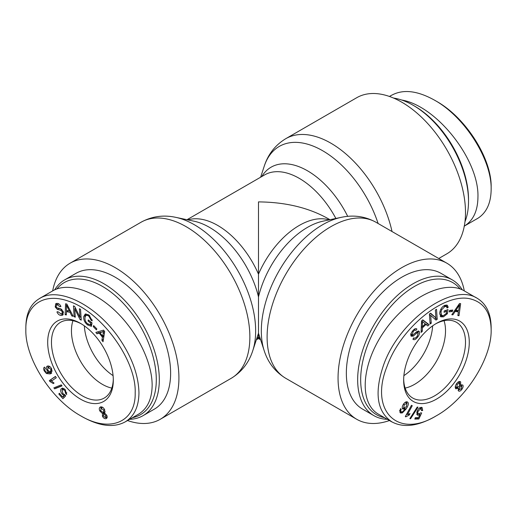 <?xml version="1.0" encoding="UTF-8"?>
<svg xmlns="http://www.w3.org/2000/svg" width="517" height="517" viewBox="0 0 517 517"><rect width="100%" height="100%" fill="white"/><g stroke="black" fill="none" stroke-linecap="round" stroke-linejoin="round"><path stroke-width="0.78" d="M392.028 231.532A90.126 52.036 -120 0 0 285.772 138.685L356.717 97.719A90.126 52.036 60 0 1 446.837 149.756A90.126 52.036 60 0 1 446.837 253.821L438.733 258.5M260.633 339.792L258.487 338.551L258.487 201.895C285.378 202.147 308.487 207.672 327.81 218.471L329.962 219.712M464.298 290.897A90.126 52.036 120 0 0 446.837 263.179A90.126 52.036 120 0 0 356.717 315.215A90.126 52.036 120 0 0 356.717 419.281A90.126 52.036 120 0 0 389.45 420.541M432.626 325.852A43.725 25.249 -60 0 1 403.887 375.633A43.725 25.249 -60 0 0 432.626 325.852M127.518 420.541A90.126 52.036 -120 0 0 160.257 419.281A90.126 52.036 -120 0 0 178.921 378.017A90.126 52.036 -120 0 0 139.584 287.323A90.126 52.036 -120 0 0 70.131 263.179A90.126 52.036 -120 0 0 52.669 290.897M113.081 375.633A43.725 25.249 60 0 1 84.342 325.852A43.725 25.249 60 0 0 113.081 375.633M414.595 384.338A43.725 25.249 -60 0 1 405.141 388.086A43.725 25.249 -60 0 0 414.595 384.338A43.725 25.249 -60 0 0 444.038 320.714A43.725 25.249 -60 0 1 414.595 384.338M384.467 417.665A76.257 44.029 -60 0 1 376.958 325.768A76.257 44.029 -60 0 1 460.078 288.919M462.263 289.824A78.39 45.257 120 0 0 452.285 279.871A78.39 45.257 120 0 0 373.894 325.128A78.39 45.257 120 0 0 373.894 415.649A78.39 45.257 120 0 0 387.317 419.306M373.894 415.649L362.579 409.115A78.39 45.257 -60 0 1 362.579 318.601A78.39 45.257 -60 0 1 440.969 273.338L452.285 279.871M435.508 323.946A43.725 25.249 -60 0 1 456.446 322.298A43.725 25.249 -60 0 1 456.446 372.789A43.725 25.249 -60 0 1 412.721 398.038A43.725 25.249 -60 0 1 403.674 379.084M436.464 323.377L436.464 323.377A46.394 26.787 120 0 0 403.661 380.195A46.394 26.787 120 0 0 436.464 399.137A46.394 26.787 120 0 0 469.274 342.319A46.394 26.787 120 0 0 436.464 323.377M491.15 329.684L491.15 329.743C491.88 358.229 465.798 399.518 436.296 415.81C397.399 439.573 369.086 410.408 387.097 366.236C400.811 327.487 444.723 292.021 470.709 298.981C483.964 302.516 490.782 312.753 491.15 329.684M400.197 412.753L400.488 408.65L401.211 409.193L400.694 410.543L400.972 411.745L401.761 411.952C402.53 411.894 403.615 410.886 405.031 408.928L402.749 409.025C401.877 407.932 402.136 406.284 403.525 404.081C405.154 401.948 406.543 401.321 407.693 402.194C408.947 403.241 408.391 405.535 406.026 409.089L402.381 412.902L400.546 413.018M399.647 410.983L401.761 411.952M407.39 401.961L407.047 401.819M417.245 407.06L417.988 407.209L410.582 418.744L409.839 418.596L417.245 407.06M460.317 381.656L460.679 381.953L460.544 385.339L462.715 384.952C463.458 385.947 463.18 387.407 461.888 389.34C460.44 391.143 459.277 391.64 458.392 390.833L458.469 388.183L455.742 388.655C454.876 387.485 455.18 385.792 456.653 383.575C458.288 381.533 459.626 380.99 460.679 381.953L459.904 381.501M456.084 388.933L455.742 388.655M452.886 314.847L451.806 314.698L459.542 303.479L460.641 303.634L458.999 315.713L457.842 315.551L458.398 311.9L455.173 311.447L452.886 314.847L452.039 314.362M446.643 311.337L444.032 312.281L444.226 310.95L447.993 309.593L447.373 313.754L443.431 316.837L440.801 316.824L439.741 312.727C440.426 308.94 442.203 306.452 445.066 305.25L447.334 305.211L448.207 307.279L447.095 308.029L446.455 306.516L444.885 306.523L441.647 309.806L440.969 312.19L441.686 315.506L443.56 315.519L446.333 313.418L446.643 311.337L445.305 310.562M413.807 337.827C414.628 338.583 415.752 338.073 417.187 336.296L418.279 332.78L416.702 333.09L413.303 336.115L411.177 336.205C410.44 335.029 410.905 333.297 412.566 331.003C414.421 328.709 415.862 328.062 416.889 329.077L415.965 330.395C415.267 329.73 414.337 330.15 413.167 331.662L412.114 334.88L412.837 335.035L416.734 331.649L419.203 331.442C419.978 332.696 419.513 334.531 417.801 336.955C415.674 339.617 414.039 340.341 412.902 339.139L413.794 337.853M413.316 339.488L412.902 339.139M418.279 332.78L416.586 331.746M416.534 328.78L416.107 328.625M415.965 330.395L414.169 329.329M410.918 334.195L412.837 335.035M418.854 331.132L418.427 330.996M422.311 331.294L421.103 332.45L421.536 321.018L422.764 319.836L429.142 324.715L427.843 325.962L425.982 324.424L422.383 327.888L422.311 331.294L421.174 330.634M431.249 323.254L430.105 324.017L429.401 314.006L430.629 313.192L435.928 317.884L435.372 310.026L436.516 309.263L437.22 319.273L435.993 320.088L430.693 315.396L431.249 323.254L430.002 322.537M452.381 311.486L449.208 311.854L449.622 310.413L452.802 310.045L452.381 311.486L450.876 310.614L449.519 310.769M421.142 407.293L422.098 407.506L422.673 410.492L421.581 410.64L420.754 408.469L418.066 411.37C417.555 413.07 417.839 413.943 418.919 413.981L420.793 412.805L421.672 412.96L418.873 418.983L414.815 419.08L415.274 417.71L418.524 417.633L420.017 414.485L418.234 415.254L417.426 415.067L416.961 411.532L418.524 408.76L421.142 407.293M419.733 407.713L421.245 408.579L419.604 407.803M416.65 412.857L418.919 413.981M405.309 416.599L411.435 405.315L412.256 405.709L407.48 414.498L410.026 413.619L409.296 414.957L405.839 416.851L405.309 416.599M406.976 403.26L404.262 404.675L403.674 408.029L406.323 406.84L406.976 403.26L405.309 402.265M399.635 411.009L401.14 411.875L399.887 412.34M406.53 401.787L406.789 403.118M405.031 408.928L403.518 408.055L402.413 408.514M399.46 410.873L400.255 411.08M400.694 410.543L399.841 410.052M401.211 409.193L400.429 408.74M410.582 418.744L409.968 418.389M458.198 388.887L459.335 389.54L461.358 388.797L461.791 386.27L459.749 387.026L459.523 389.695L458.017 388.823M461.791 386.27L459.923 385.165M455.309 386.567L456.679 387.356L459.264 386.419L459.729 383.239L457.164 384.157L456.938 387.569L455.303 386.613M459.729 383.239L457.972 382.166M460.544 385.339L459.968 385.01M459.451 381.494L459.561 383.091M456.776 387.472L455.445 388.196M458.469 388.183L457.577 387.672M459.367 389.605L458.101 390.296M461.539 384.7L461.532 386.07M459.568 304.778L455.981 310.239L458.592 310.607L459.568 304.778L458.909 304.403M458.236 306.943L457.461 306.497M455.981 310.239L455.193 309.786M455.173 311.447L454.372 310.982M458.398 311.9L456.886 311.034L454.559 310.704M458.999 315.713L457.913 315.086M458.075 310.536L457.926 311.635M439.644 314.045L441.686 315.506M441.647 309.806L440.807 309.328M446.455 306.516L444.484 305.495M448.207 307.279L446.494 306.542M446.397 304.991L446.694 306.407M442.526 315.713L440.167 316.23M447.373 313.754L446.365 313.173M446.261 310.219L446.139 311.047M414.33 338.124L413.186 338.732M417.943 331.029L418.007 332.56M410.601 334.008L411.325 334.163M414.944 328.831L414.472 329.503M413.303 336.115L411.797 335.249L410.918 335.682M412.172 334.971L411.797 335.249M416.702 333.09L415.713 332.515M422.428 321.322L422.402 326.686L425.323 323.875L421.672 320.889M422.512 323.351L421.471 322.75M422.402 326.686L421.349 326.072M422.383 327.888L421.303 327.261M425.982 324.424L425.213 323.978M421.665 326.259L421.329 326.582M429.142 324.715L427.63 323.842L426.544 324.889M422.602 319.991L427.63 323.842M430.693 315.396L429.453 314.679M437.22 319.273L435.708 318.401L434.784 319.021M435.663 317.729L435.708 318.401M435.928 317.884L430.325 313.392M450.979 310.258L450.876 310.614M422.673 410.492L421.698 409.929M421.168 407.293L421.349 408.656M418.512 413.613L416.721 414.382M420.017 414.485L419.119 413.962M418.873 418.983L417.361 418.111L415.119 418.163M417.574 417.652L417.361 418.111M405.839 416.851L405.328 416.56M407.099 414.279L406.427 414.544M409.296 414.957L408.016 414.22M407.48 414.498L406.698 414.046M391.841 421.917L378.644 414.304C358.649 403.105 361.318 364.123 384.338 331.164C407.06 298.038 444.471 279.109 464.124 290.8L475.847 297.566M491.15 327.513C490.963 313.638 486.361 303.925 477.346 298.38C452.814 281.978 399.279 320.055 383.575 365.041C374.127 392.746 376.893 411.687 391.88 421.866C403.26 427.973 417.439 426.318 434.403 416.902L436.296 415.81M468.518 201.242L468.518 199.504A76.257 44.029 -120 0 0 414.595 106.108L413.089 105.235A78.39 45.257 60 0 1 468.518 201.242A78.39 45.257 60 0 1 464.977 221.722M393.579 98.068A78.39 45.257 60 0 1 413.089 105.235L414.595 106.108M491.15 187.316L491.15 187.257C491.88 158.771 465.798 117.482 436.296 101.19L434.403 100.098C464.738 116.816 491.9 159.572 491.15 189.487C490.963 203.362 486.361 213.075 477.346 218.62L475.847 219.434M464.298 226.103C473.223 220.585 477.773 210.923 477.947 197.106C479.214 159.889 436.768 105.862 401.67 100.014M391.88 95.134C403.26 89.027 417.439 90.682 434.403 100.098M102.372 384.338A43.725 25.249 60 0 1 72.936 320.714A43.725 25.249 60 0 0 102.372 384.338A43.725 25.249 60 0 0 111.827 388.086A43.725 25.249 60 0 1 102.372 384.338M56.889 288.919A76.257 44.029 60 0 1 140.01 325.768A76.257 44.029 60 0 1 132.501 417.665M129.657 419.306A78.39 45.257 -120 0 0 143.08 415.649A78.39 45.257 -120 0 0 143.08 325.128A78.39 45.257 -120 0 0 64.683 279.871A78.39 45.257 -120 0 0 54.712 289.824M64.683 279.871L75.999 273.338A78.39 45.257 60 0 1 154.389 318.601A78.39 45.257 60 0 1 154.389 409.115L143.08 415.649M113.294 379.084A43.725 25.249 60 0 1 104.253 398.038A43.725 25.249 60 0 1 60.521 372.789A43.725 25.249 60 0 1 60.521 322.298A43.725 25.249 60 0 1 81.46 323.946M80.503 323.377L80.503 323.377A46.394 26.787 -120 0 0 47.693 342.319A46.394 26.787 -120 0 0 80.503 399.137A46.394 26.787 -120 0 0 113.307 380.195A46.394 26.787 -120 0 0 80.503 323.377L80.503 323.377M135.183 392.83C135.952 422.234 109.785 433.42 80.225 415.552C51.002 399.169 24.965 357.938 25.85 329.691C25.184 304.713 44.068 292.473 68.27 301.094C101.203 311.589 136.475 360.103 135.183 392.83M44.229 370.87C43.396 368.976 43.493 367.723 44.52 367.102L45.25 368.485L44.727 369.228L45.005 370.76L45.793 371.878L49.063 372.628L46.789 370.094C45.91 367.994 46.168 366.643 47.564 366.042C49.186 365.79 50.576 366.766 51.732 368.97L51.138 373.507L50.065 373.94L46.414 373.539L44.229 370.87L44.889 370.489M47.125 366.223L47.564 366.042M61.277 384.861L62.021 385.869L54.615 388.855L53.871 387.847L61.277 384.861M104.718 409.91L104.583 413.148L106.748 415.261C107.491 417.109 107.219 418.253 105.927 418.699C104.479 418.828 103.31 417.975 102.424 416.146L102.502 413.587L99.781 410.918C98.909 408.74 99.212 407.402 100.692 406.892C102.321 406.73 103.665 407.739 104.718 409.91M106.424 418.512L106.793 418.201M100.136 407.099L100.692 406.892M96.918 333.808L95.845 332.412L103.574 330.124L104.68 331.552L103.032 341.731L101.875 340.225L102.431 337.226L99.212 333.051L96.918 333.808L98.43 332.935L97.616 331.882M90.675 323.086L88.064 321.012L88.265 319.913L92.026 322.899L91.406 326.35L87.463 324.876C84.607 322.414 83.379 319.622 83.78 316.507L85.195 314.071L89.105 315.183L92.239 320.831L91.128 320.301L88.918 316.242C87.302 315.099 86.223 314.943 85.68 315.79L85.008 317.393C84.71 320.017 85.57 322.123 87.599 323.713L90.365 324.805L90.675 323.086L91.593 322.556M87.993 314.42L85.68 315.79M61.833 315.396C59.707 315.603 58.078 314.446 56.935 311.925L57.846 311.667L61.219 314.032L61.885 313.813L62.318 311.783L60.741 310.271L57.342 309.373L55.209 307.001L55.765 303.679L56.599 303.408C58.453 303.246 59.894 304.267 60.922 306.471L59.998 306.723L57.2 304.759L56.489 304.978L56.146 306.755L56.87 307.751L60.767 308.856L63.236 311.512L62.641 315.131L61.833 315.396L63.236 314.588M66.344 314.943L65.142 314.711L65.569 303.776L66.803 304.015L73.175 316.255L71.876 316.003L70.015 312.313L66.422 311.622L66.344 314.943M75.282 317.231L74.144 316.675L73.44 305.851L74.661 306.445L79.961 317.257L79.405 308.759L80.549 309.315L81.253 320.139L80.032 319.545L74.732 308.733L75.282 317.231M96.42 329.865L93.241 326.563L93.655 325.607L96.834 328.902L96.42 329.865M65.174 389.598L66.712 394.568L65.62 393.456L64.787 390.329L62.628 389.547L62.105 390.122L62.958 393.721L64.825 394.704L65.704 395.873L62.906 398.665L58.848 394.077L59.306 393.237L62.563 396.914L64.05 395.492L62.266 394.193C60.754 392.338 60.334 390.606 60.993 389.004L62.563 388.047L65.174 389.598M49.341 380.615L55.474 376.415L56.288 377.753L51.513 381.029L54.059 383.084L53.335 383.582L49.871 381.481L49.341 380.615L55.539 376.531M51.015 369.209L47.952 367.626L47.713 370.166L50.356 372.027L51.015 369.209L51.661 368.834M49.858 366.598L47.952 367.626M50.653 371.904L52.314 370.928M51.771 373.009L47.919 372.667M47.822 367.71L48.042 365.978M49.063 372.628L50.02 372.078M54.615 388.855L56.127 387.983L55.532 387.175M61.872 385.669L56.127 387.983M104.912 413.264L103.788 413.91L103.374 415.952L105.397 417.536L105.83 415.513L103.536 414.007L105.041 413.135M105.397 417.536L106.903 416.67M102.553 407.273L101.196 408.055L100.718 410.698L103.303 412.74L103.768 410.104L100.886 408.172L102.515 407.247M103.303 412.74L105.184 411.713M100.809 408.223L101.061 406.84M102.502 413.587L104.014 412.715L103.646 412.605M103.594 413.975L104.014 412.715M106.987 417.872L105.675 417.426M103.387 331.578L100.02 332.774L102.631 336.16L103.6 331.449L104.292 331.048M102.631 336.16L104.066 335.326M104.272 331.022L100.02 332.774M102.269 332.082L103.781 331.21M99.212 333.051L100.718 332.179L98.43 332.935M102.431 337.226L103.898 336.38M103.911 336.315L103.432 335.695M101.875 340.225L103.381 339.359L103.646 337.924M88.064 321.012L88.982 320.482M90.365 324.805L91.832 323.959M91.128 320.301L92.104 319.732M85.182 316.695L86.016 313.832M91.587 325.342L90.197 324.818M63.268 314.536L60.877 314.052M58.815 303.873L56.489 304.978M59.998 306.723L60.825 306.251M56.411 305.03L56.657 303.401M57.342 309.373L58.848 308.5L58.499 308.306M61.355 309.166L58.848 308.5M60.741 310.271L61.917 309.586M61.885 313.813L63.585 312.811M66.46 305.108L66.434 310.446L69.356 311.001L66.46 305.108L67.158 304.707M69.356 311.001L70.189 310.523M65.142 314.711L66.363 314.006M66.422 311.622L67.927 310.756L70.577 311.26M70.015 312.313L70.868 311.822M71.876 316.003L72.774 315.486M66.745 311.434L66.777 310.51M67.003 304.791L67.016 304.435M74.144 316.675L75.211 316.061M74.732 308.733L75.553 308.261M80.032 319.545L81.169 318.886M81.098 317.781L80.646 316.856M79.961 317.257L81.027 316.643M75.172 308.475L75.101 307.337M93.241 326.563L94.1 326.065M62.195 389.967L62.551 388.047M64.05 395.492L65.006 394.943M62.563 396.914L65.097 395.066M58.848 394.077L59.649 393.618M64.114 397.457L63.274 396.5M64.166 388.655L62.628 389.547M65.62 393.456L66.835 392.752M49.871 381.481L51.377 380.609L50.847 379.749M51.92 380.751L51.377 380.609M52.85 290.793C67.966 282.049 93.726 290.347 115.356 310.93C136.999 331.494 152.166 362.1 152.147 385.204C151.972 399.118 147.364 408.811 138.33 414.298L125.127 421.917C134.181 416.443 138.789 406.743 138.95 392.83C138.537 374.625 131.447 355.774 117.695 336.263C94.966 304.468 58.466 286.483 39.673 298.464C30.542 303.802 25.934 313.476 25.85 327.481L25.85 329.691M104.356 413.535L103.684 413.245M80.225 415.552L82.1 416.637C99.309 426.279 113.65 428.037 125.127 421.917M260.633 177.208L264.2 166.312A86.675 50.046 60 0 1 318.621 148.553A86.675 50.046 60 0 1 378.114 223.499M347.702 216.364A72.774 42.013 -120 0 0 261.757 176.562M187.012 219.712L264.601 174.92A69.323 40.022 60 0 1 335.882 218.471M256.613 338.939A69.323 40.022 -120 0 0 258.487 337A69.323 40.022 120 0 0 260.355 338.939M264.2 350.688L258.487 333.226L252.768 350.688A86.675 50.046 -120 0 0 255.65 330.906A86.675 50.046 -120 0 0 175.786 217.353L193.894 221.16A72.774 42.013 60 0 1 258.487 296.932A72.774 42.013 -60 0 1 323.073 221.16L341.181 217.353A86.675 50.046 120 0 0 278.87 271.205A86.675 50.046 120 0 0 264.2 350.688C268.077 362.734 275.27 371.943 285.772 378.315A90.126 52.036 -60 0 1 285.352 274.979A90.126 52.036 -60 0 1 375.891 222.22L446.837 263.179M329.083 219.899A69.323 40.022 120 0 0 258.487 274.172A69.323 40.022 -120 0 0 187.891 219.899M175.786 217.353C163.424 214.691 151.849 216.313 141.076 222.22A90.126 52.036 60 0 1 210.529 246.363A90.126 52.036 60 0 1 249.866 337.058A90.126 52.036 60 0 1 231.202 378.315L160.257 419.281M404.262 404.675L403.441 404.204M402.381 412.902L400.869 412.03M406.026 409.089L404.585 408.256M459.749 387.026L459.09 386.645M457.164 384.157L456.511 383.782M461.888 389.34L461.229 388.965M440.969 312.19L439.967 311.615M444.885 306.523L443.773 305.883M443.431 316.837L441.925 315.971M417.801 336.955L417.019 336.502M413.167 331.662L412.404 331.223M418.234 415.254L416.883 414.472M418.066 411.37L417.206 410.873M48.294 367.484L49.806 366.618M46.414 373.539L47.732 372.776M50.065 373.94L51.571 373.067M46.789 370.094L47.512 369.674M105.83 415.513L106.644 415.041M103.768 410.104L104.583 409.632M99.781 410.918L100.608 410.44M102.424 416.146L103.258 415.662M103.148 333.413L104.505 332.631M88.918 316.242L89.764 315.758M83.78 316.507L85.286 315.635M87.463 324.876L88.478 324.295M57.2 304.759L58.712 303.886M55.209 307.001L56.056 306.51M62.318 311.783L63.152 311.299M67.656 307.621L68.444 307.169M60.993 389.004L62.505 388.131M62.266 394.193L63.003 393.773M64.787 390.329L65.465 389.941M264.2 166.312C268.077 154.266 275.27 145.057 285.772 138.685M341.181 217.353C353.55 214.691 365.118 216.313 375.891 222.22M285.772 378.315L356.717 419.281M252.768 350.688C248.89 362.734 241.697 371.943 231.202 378.315M141.076 222.22L70.131 263.179M258.487 338.551L256.335 339.792M410.769 334.156L412.282 335.029M491.15 327.565L491.15 329.743M491.15 189.435L491.15 187.257M389.45 96.459L391.841 95.083M464.13 226.2L477.327 218.581M52.844 290.8L39.641 298.419"/></g></svg>
